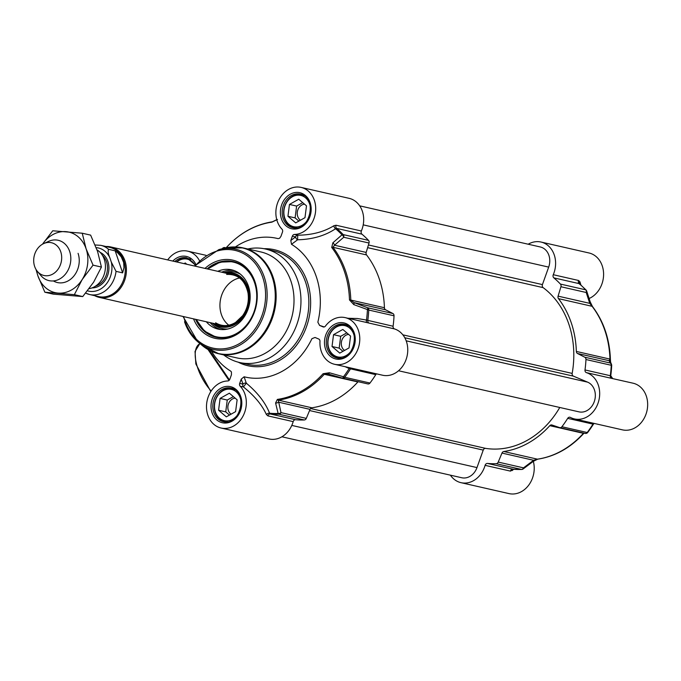 <?xml version="1.0" encoding="UTF-8"?>
<svg xmlns="http://www.w3.org/2000/svg" width="681" height="681" viewBox="0 0 681 681"><rect width="100%" height="100%" fill="white"/><g stroke="black" fill="none" stroke-linecap="round" stroke-linejoin="round"><path stroke-width="1.02" d="M611.674 365.459A2.588 2.554 159.2 0 0 610.082 362.982L584.792 357.219A2.588 2.128 102.8 0 1 585.958 359.517A102.184 84.112 102.8 0 1 585.005 369.953A2.588 2.128 -77.2 0 0 586.418 372.635A23.929 19.698 102.8 0 1 598.769 400.786A23.929 19.698 102.8 0 1 574.449 418.926A23.929 19.698 102.8 0 1 570.397 417.419A2.588 2.128 -77.2 0 0 569.963 417.257A2.588 2.128 -77.2 0 0 567.699 418.355A102.184 84.112 102.8 0 1 561.91 426.749A2.588 2.128 102.8 0 1 559.791 427.642A2.588 2.128 102.8 0 1 559.62 427.6L551.942 425.004A2.588 2.128 -77.2 0 0 551.763 424.953A2.588 2.128 -77.2 0 0 549.797 425.668L583.413 433.32A90.539 74.527 102.8 0 1 537.428 459.164L533.623 460.288L523.51 467.856A2.588 2.128 102.8 0 1 521.476 469.439A2.588 1.439 88.1 0 0 521.68 469.464A2.588 1.439 88.1 0 0 522.191 469.277M584.792 357.219L577.514 353.499L609.163 360.709L610.082 362.982A2.588 2.128 102.8 0 1 611.249 365.28L611.674 365.493A2.588 2.588 0 0 0 611.512 364.437A2.588 2.554 159.2 0 0 611.512 364.429L610.551 362.054A2.588 2.554 156.6 0 0 609.163 360.709L609.963 359.091A2.588 0.443 -1.8 0 1 610.397 359.321L610.397 359.321A2.588 0.443 -1.8 0 1 610.389 359.355L610.551 362.062M586.273 290.446A2.588 1.285 136.6 0 0 586.086 290.038A2.588 1.285 136.6 0 0 585.711 289.834A2.588 2.128 102.8 0 1 586.222 292.498L589.746 303.351L592.095 306.305A90.539 74.527 102.8 0 1 609.963 359.091L576.347 351.439A2.588 2.128 -77.2 0 0 577.514 353.499M576.347 351.439A90.539 74.527 -77.2 0 0 558.48 298.644L592.095 306.305A2.588 1.217 142.4 0 1 592.496 306.544L590.197 301.887A2.588 1.694 -17.7 0 0 590.18 301.845M558.097 296.141L560.931 286.735L586.222 292.498A2.588 1.702 -18.3 0 0 586.664 291.008L590.197 301.887A2.588 1.694 -17.7 0 1 589.746 303.351L558.097 296.141A2.588 2.128 -77.2 0 0 558.48 298.644M528.184 244.215A23.929 19.698 102.8 0 1 541.003 242.036A23.929 19.698 102.8 0 1 553.27 274.715A2.588 2.128 -77.2 0 0 553.84 277.865A102.184 84.112 102.8 0 1 560.42 284.071A2.588 2.128 102.8 0 1 560.931 286.735M512.989 469.218L521.68 469.464A2.588 2.588 0 0 0 523.144 468.954L523.144 468.954A2.588 1.43 -126.6 0 0 523.51 467.856L498.22 462.093A2.588 2.128 102.8 0 1 496.185 463.684A102.184 84.112 102.8 0 1 487.468 463.438A2.588 2.128 -77.2 0 0 485.102 465.344A23.929 19.698 102.8 0 1 461.003 482.676A23.929 19.698 102.8 0 1 450.388 475.159M498.22 462.093L501.974 453.078L533.623 460.288A2.588 1.413 -127.1 0 1 533.274 461.369A2.588 1.413 -127.1 0 0 533.274 461.369L537.718 459.181A2.588 1.396 81.8 0 0 537.999 459.079M583.626 433.073L583.413 433.32A2.588 0.826 -137.9 0 0 583.94 433.244L584.017 433.159A2.588 0.826 -137.9 0 1 583.94 433.244C570.61 447.792 555.202 456.44 537.718 459.181A2.588 1.396 81.8 0 1 537.428 459.164L503.812 451.512A2.588 2.128 -77.2 0 0 501.974 453.078M503.812 451.512A90.539 74.527 -77.2 0 0 549.797 425.668M589.108 298.508A23.929 19.698 -77.2 0 0 603.596 274.213A23.929 19.698 -77.2 0 0 588.98 252.966L541.003 242.036M574.449 418.926L622.434 429.856A23.929 19.698 -77.2 0 0 646.95 410.898A23.929 19.698 -77.2 0 0 633.058 383.199L611.708 378.389A2.588 2.128 102.8 0 1 610.304 375.716L585.005 369.953M461.003 482.676L508.979 493.597A23.929 19.698 -77.2 0 0 528.609 485.289A23.929 19.698 -77.2 0 0 533.325 461.326M512.793 469.124L487.468 463.438M485.102 465.344L510.392 471.107L513.976 469.303M512.716 469.192A2.588 1.651 -130.3 0 0 512.401 470.554M585.319 433.439A2.588 2.571 131.9 0 0 587.66 432.503M567.699 418.355L592.989 424.118A2.588 2.128 102.8 0 1 593.747 423.327M610.746 375.733A2.588 2.579 119.5 0 0 612.04 378.304A2.588 2.579 119.5 0 0 612.04 378.313A2.588 2.579 119.5 0 0 612.679 378.559L610.755 375.725L611.683 365.476A101.639 83.661 -77.2 0 1 610.755 375.708L610.304 375.716L610.755 375.708M586.664 291.008L586.664 291.008A2.588 2.588 0 0 0 586.086 290.038L579.276 283.551A2.588 1.907 -15.2 0 1 579.914 281.772L578.569 280.478L553.27 274.715M553.84 277.865L579.131 283.628L579.837 284.369M580.936 285.058L579.914 281.772M287.944 216.269L289.459 204.445L298.729 199.227L306.493 205.841L304.977 217.673L295.699 222.883L287.944 216.269L295.103 217.894L298.865 221.104M302.73 202.64L296.618 206.071L295.103 217.894M289.459 204.445L296.618 206.071M304.535 204.172A8.598 7.074 -77.2 0 0 297.537 210.872A8.598 7.074 -77.2 0 0 300.466 220.201M304.169 195.787A16.812 13.841 -77.2 0 0 301.377 194.757A16.812 13.841 -77.2 0 0 287.263 201.057A16.812 13.841 -77.2 0 0 284.59 218.49A16.812 13.841 -77.2 0 0 293.911 227.548A16.812 13.841 -77.2 0 0 296.873 227.829M309.685 215.485A16.038 13.203 102.8 0 1 297.239 226.909A16.038 13.203 102.8 0 1 284.769 218.048A16.038 13.203 102.8 0 1 295.894 195.413A16.038 13.203 102.8 0 1 310.374 212.455M332.022 346.493L333.537 334.669L342.815 329.459L350.57 336.073L349.055 347.897L339.776 353.107L332.022 346.493L339.181 348.127L342.943 351.328M346.808 332.864L340.696 336.303L339.181 348.127M333.537 334.669L340.696 336.303M348.612 334.405A8.598 7.074 -77.2 0 0 341.615 341.096A8.598 7.074 -77.2 0 0 344.552 350.426M348.255 326.02A16.812 13.841 -77.2 0 0 345.463 324.982A16.812 13.841 -77.2 0 0 331.341 331.281A16.812 13.841 -77.2 0 0 328.676 348.715A16.812 13.841 -77.2 0 0 337.989 357.772A16.812 13.841 -77.2 0 0 340.951 358.053M353.762 345.71A16.038 13.203 102.8 0 1 341.317 357.133A16.038 13.203 102.8 0 1 328.846 348.28A16.038 13.203 102.8 0 1 339.972 325.637A16.038 13.203 102.8 0 1 354.452 342.679M184.091 263.641L185.283 262.977L186.79 264.262M190.723 259.538A16.812 13.841 -77.2 0 0 187.93 258.508A16.812 13.841 -77.2 0 0 176.388 261.887M176.796 261.981A16.038 13.203 102.8 0 1 195.098 265.258M218.575 410.234L220.091 398.411L229.361 393.201L237.124 399.815L235.6 411.639L226.33 416.849L218.575 410.234L225.734 411.869L229.497 415.078M233.362 396.614L227.25 400.045L225.734 411.869M220.091 398.411L227.25 400.045M235.158 398.147A8.598 7.074 -77.2 0 0 228.169 404.837A8.598 7.074 -77.2 0 0 231.097 414.176M234.8 389.762A16.812 13.841 -77.2 0 0 232.008 388.732A16.812 13.841 -77.2 0 0 217.886 395.023A16.812 13.841 -77.2 0 0 215.222 412.456A16.812 13.841 -77.2 0 0 224.543 421.522A16.812 13.841 -77.2 0 0 227.505 421.794M240.316 409.46A16.038 13.203 102.8 0 1 227.871 420.875A16.038 13.203 102.8 0 1 215.4 412.022A16.038 13.203 102.8 0 1 226.526 389.387A16.038 13.203 102.8 0 1 241.006 406.429M361.356 231.004L336.065 225.241A2.588 2.128 -77.2 0 0 336.627 228.39L335.58 228.731A101.639 83.661 102.8 0 1 342.015 234.817L332.864 242.828A2.588 1.532 48.9 0 1 334.524 245.22L343.718 237.269A2.588 2.128 -77.2 0 0 343.207 234.605A2.588 1.285 136.6 0 0 342.015 234.817A2.588 1.541 49.4 0 1 343.718 237.269L369.017 243.023A2.588 2.128 -77.2 0 0 368.498 240.359A102.184 84.112 -77.2 0 0 361.917 234.153A2.588 2.128 102.8 0 1 361.356 231.004A23.929 19.698 -77.2 0 0 349.081 198.324L301.096 187.403A23.929 19.698 102.8 0 1 315.431 212.71A23.929 19.698 102.8 0 1 294.464 234.46A2.588 2.128 -77.2 0 0 292.345 236.196L295.597 236.937A2.588 1.549 -126.6 0 0 297.58 239.797L297.708 235.2A2.588 2.128 -77.2 0 0 295.597 236.937A18271.511 10266.688 112.9 0 0 290.813 240.487L291.494 244.3A16550.105 3056.107 -44.5 0 1 297.58 239.797C312.502 239.414 325.169 235.72 335.58 228.731A2.588 1.447 57 0 1 333.903 225.734C323.892 231.915 311.821 235.073 297.708 235.2L294.464 234.46M369.017 243.023L366.174 252.43L334.524 245.22L332.941 247.28A2.588 1.217 142.4 0 0 331.715 247.458A90.003 74.084 102.8 0 1 349.481 299.938L353.779 304.603L368.744 310.042A2.588 2.128 -77.2 0 0 367.578 307.744A2.588 0.698 110.7 0 1 367.417 309.864A101.639 83.661 102.8 0 1 366.497 320.07L357.44 318.512L348.008 318.274M353.779 304.603A2.588 0.672 110.8 0 0 353.933 302.577L385.591 309.787L392.869 313.507L367.578 307.744L353.933 302.577L350.809 300.066A90.539 74.527 -77.2 0 0 332.941 247.28L366.557 254.932A2.588 2.128 102.8 0 1 366.174 252.43M366.557 254.932A90.539 74.527 102.8 0 1 384.425 307.727L350.809 300.066A2.588 0.443 -1.8 0 0 349.481 299.938M385.591 309.787A2.588 2.128 102.8 0 1 384.425 307.727M323.637 327.008L323.041 326.871A2.588 2.128 -77.2 0 0 323.33 326.965A2.588 2.128 -77.2 0 0 325.467 326.054A23.929 19.698 102.8 0 1 345.173 317.627A23.929 19.698 102.8 0 1 359.066 345.327A23.929 19.698 102.8 0 1 334.55 364.284L382.526 375.214A23.929 19.698 -77.2 0 0 406.846 357.074A23.929 19.698 -77.2 0 0 394.495 328.923A2.588 2.128 102.8 0 1 393.09 326.242A102.184 84.112 -77.2 0 0 394.035 315.805A2.588 2.128 -77.2 0 0 392.869 313.507M342.756 378.202L367.697 383.88A2.588 2.128 -77.2 0 0 367.876 383.931A2.588 2.128 -77.2 0 0 369.987 383.037A102.184 84.112 -77.2 0 0 375.776 374.644A2.588 2.128 102.8 0 1 376.533 373.852M345.139 366.701L349.166 368.532A101.639 83.661 102.8 0 1 343.496 376.738A2.588 0.681 106 0 1 342.441 378.134A2.588 2.128 -77.2 0 0 342.577 378.168A2.588 2.128 -77.2 0 0 344.697 377.283A2.588 0.707 -142.8 0 1 343.496 376.738L329.4 372.762L323.092 373.716A90.003 74.084 102.8 0 1 277.38 399.406L275.584 402.999A2.588 1.805 166.3 0 0 278.401 402.156L310.051 409.366L306.297 418.381L281.006 412.626A2.588 1.822 165.7 0 1 278.12 413.469A2.588 1.439 88.1 0 0 278.972 414.21A2.588 2.128 -77.2 0 0 281.006 412.626L278.274 400.139A90.539 74.527 -77.2 0 0 324.258 374.295L357.874 381.956A2.588 2.128 102.8 0 1 358.129 381.709M357.874 381.956A90.539 74.527 102.8 0 1 311.889 407.791L278.274 400.139A2.588 1.396 81.8 0 1 277.38 399.406M310.051 409.366A2.588 2.128 102.8 0 1 311.889 407.791M240.189 386.221L243.432 386.961L246.301 383.182A2.588 1.813 -18.8 0 0 242.955 384.135L239.703 383.394A2.588 2.128 -77.2 0 0 240.189 386.221A23.929 19.698 102.8 0 1 243.738 414.635A23.929 19.698 102.8 0 1 221.104 428.034L269.08 438.964A23.929 19.698 -77.2 0 0 293.179 421.633A2.588 2.128 102.8 0 1 295.554 419.726A102.184 84.112 -77.2 0 0 304.262 419.973A2.588 2.128 -77.2 0 0 306.297 418.381M208.037 349.557L229.003 380.466M229.471 379.964L209.348 350.281M239.703 383.394L241.244 379.104A18271.511 10266.688 112.9 0 0 242.955 384.135A2.588 2.128 -77.2 0 0 243.432 386.961C254.328 395.661 261.981 404.846 266.39 414.516L267.888 415.87L293.179 421.633M221.104 428.034A23.929 19.698 102.8 0 1 206.769 402.718A23.929 19.698 102.8 0 1 227.735 380.968A2.588 2.128 -77.2 0 0 229.846 379.232L231.446 374.763L231.438 372.005L230.714 371.136A71.139 58.557 -77.2 0 1 211.638 351.396M295.554 419.726L270.263 413.963L269.599 413.239C265.403 402.684 257.639 392.665 246.301 383.182A16550.105 4170.623 -94.2 0 1 244.113 376.789L241.244 379.104M244.113 376.789A71.139 58.557 -77.2 0 0 311.941 338.678L315.005 337.461M315.218 337.538L318.699 339.01A2.588 2.128 -77.2 0 1 319.976 341.394A23.929 19.698 102.8 0 0 334.55 364.284M323.041 326.871L319.559 325.399A18271.511 1497.749 19.7 0 0 324.233 326.94M291.494 244.3A71.139 58.557 -77.2 0 1 317.848 322.164L319.559 325.399M290.813 240.487L292.345 236.196M235.43 246.922A71.139 58.557 -77.2 0 1 278.086 238.639L279.627 238.239L280.955 236.324L282.487 232.034A2.588 2.128 -77.2 0 0 282.011 229.208A23.929 19.698 102.8 0 1 278.461 200.793A23.929 19.698 102.8 0 1 301.096 187.403M167.688 259.912A23.929 19.698 102.8 0 1 187.65 251.144A23.929 19.698 102.8 0 1 199.431 260.61M223.666 354.903A58.208 47.908 -77.2 0 0 239.576 362.505A58.208 47.908 -77.2 0 0 288.455 340.721A58.208 47.908 -77.2 0 0 297.682 280.376A58.208 47.908 -77.2 0 0 265.428 249.008A58.208 47.908 -77.2 0 0 247.799 248.974M222.423 248.497A2.588 0.707 37.2 0 0 222.364 248.556A2.588 0.707 37.2 0 0 222.321 248.625A2.588 2.571 -48.1 0 1 225.164 247.646A2.588 2.128 -77.2 0 0 224.994 247.595A2.588 2.128 -77.2 0 0 224.764 247.561M226.16 247.765A90.003 74.084 102.8 0 1 271.796 222.168L277.516 219.469M336.065 225.241L333.903 225.734M332.864 242.828L331.715 247.458M393.09 326.242L366.497 320.07A2.588 0.775 103.9 0 0 366.667 322.53L394.495 328.923M365.28 322.207L366.667 322.53M349.659 367.731A2.588 0.8 112.4 0 0 349.166 368.532L375.776 374.644M329.4 372.762A2.588 0.655 106.1 0 1 328.395 374.09L342.441 378.134A2.588 0.681 106 0 1 342.407 378.125L328.361 374.082A2.588 0.655 106.1 0 0 328.395 374.09L324.258 374.295A2.588 0.826 -137.9 0 1 323.092 373.716M275.584 402.999L278.12 413.469A101.639 83.661 102.8 0 1 269.599 413.239A2.588 1.702 157.7 0 0 266.39 414.516M207.109 268.884A38.8 31.939 102.8 0 1 233.191 261.564A38.8 31.939 102.8 0 1 254.694 282.47A38.8 31.939 102.8 0 1 248.548 322.709A38.8 31.939 102.8 0 1 215.962 337.231A38.8 31.939 102.8 0 1 195.617 319.329M193.532 318.853A40.094 33.003 -77.2 0 0 239.499 332.677A40.094 33.003 -77.2 0 0 252.438 275.856A40.094 33.003 -77.2 0 0 205.015 268.408M210.42 350.775A54.327 44.716 -77.2 0 0 218.856 353.805L236.716 357.874A54.327 44.716 -77.2 0 0 282.343 337.546A54.327 44.716 -77.2 0 0 290.949 281.219A54.327 44.716 -77.2 0 0 260.849 251.944L242.981 247.875A54.327 44.716 -77.2 0 0 234.06 246.956M207.611 269.004L220.108 262.125L233.481 261.632A38.8 31.939 -77.2 0 0 207.679 269.021M196.196 319.466A38.8 31.939 -77.2 0 0 216.243 337.291L204.411 331.051L196.119 319.449M212.898 323.271A27.683 22.788 -77.2 0 0 238.784 321.798A27.683 22.788 -77.2 0 0 249.212 292.6A27.683 22.788 -77.2 0 0 224.389 272.826M206.309 321.764A30.398 25.018 -77.2 0 0 219.137 329.306A30.398 25.018 -77.2 0 0 249.757 291.502A30.398 25.018 -77.2 0 0 232.63 270.085A30.398 25.018 -77.2 0 0 217.801 271.319M228.816 325.212A25.869 21.29 102.8 0 1 221.393 314.528A25.869 21.29 102.8 0 1 239.584 277.967M359.687 205.841L540.297 246.973A15.518 12.777 102.8 0 1 548.682 267.105L542.425 284.598A2.588 2.128 -77.2 0 0 543.149 287.637A87.432 71.973 102.8 0 1 572.176 373.401A2.588 2.128 -77.2 0 0 573.419 376.15L587.626 382.152A15.518 12.777 102.8 0 1 594.59 400.641A15.518 12.777 102.8 0 1 578.969 411.852L398.547 370.753M559.765 407.476A87.432 71.973 102.8 0 1 485.664 448.387A2.588 2.128 -77.2 0 0 483.238 450.098L476.981 467.592A15.518 12.777 102.8 0 1 461.701 477.739L281.9 436.785M89.143 288.667A20.694 17.034 -77.2 0 0 104.261 259.308A20.694 17.034 -77.2 0 0 97.025 249.876M111.309 262.083L109.871 257.827C108.185 253.936 107.76 251.11 108.585 249.34L115.174 250.838L117.549 252.677L121.261 256.89L123.67 262.508L123.968 267.659L122.623 272.86L116.034 271.361L111.309 262.083A22.115 18.208 102.8 0 1 106.083 284.283A22.115 18.208 102.8 0 1 87.5 290.813M115.174 250.838L122.623 272.86M85.67 293.094A25.223 20.762 -77.2 0 0 89.645 294.532L98.668 296.584A25.223 20.762 -77.2 0 0 119.847 287.144A25.223 20.762 -77.2 0 0 123.848 260.993A25.223 20.762 -77.2 0 0 109.871 247.399L100.848 245.347L95.136 244.973M94.676 295.673A25.869 21.29 -77.2 0 0 99.145 297.359A25.869 21.29 -77.2 0 0 120.869 287.671A25.869 21.29 -77.2 0 0 124.963 260.857A25.869 21.29 -77.2 0 0 110.628 246.914A25.869 21.29 -77.2 0 0 105.878 246.496M37.404 271.413L40.928 275.601A20.694 17.034 -77.2 0 0 48.998 280.632A20.694 17.034 -77.2 0 0 66.38 272.885A20.694 17.034 -77.2 0 0 69.658 251.425A20.694 17.034 -77.2 0 0 58.191 240.274A20.694 17.034 -77.2 0 0 48.734 241.312L43.746 243.56A16.812 13.841 -77.2 0 0 34.637 266.441A16.812 13.841 -77.2 0 0 37.404 271.413A16.812 13.841 -77.2 0 0 55.101 272.46A16.812 13.841 -77.2 0 0 60.745 251.774A16.812 13.841 -77.2 0 0 43.746 243.56M53.356 280.93A20.694 17.034 -77.2 0 0 73.216 276.792A20.694 17.034 -77.2 0 0 78.077 253.349M36.57 270.323A31.045 25.555 -77.2 0 0 37.923 275.907A31.045 25.555 -77.2 0 0 58.072 293.094A31.045 25.555 -77.2 0 0 82.171 279.559A31.045 25.555 -77.2 0 0 86.112 248.829A31.045 25.555 -77.2 0 0 65.955 231.651A31.045 25.555 -77.2 0 0 42.52 244.19M44.861 292.226L53.246 294.141L82.75 296.567L93.629 282.164L101.435 267.063L97.57 251.442L90.633 235.124L82.239 233.217L86.112 248.829L93.05 265.147L82.171 279.559L74.357 294.66L44.861 292.226L37.923 275.907L35.965 269.37M42.494 244.198L52.743 230.782L82.239 233.217M82.75 296.567L74.357 294.66M101.435 267.063L93.05 265.147M510.392 471.107A2.588 2.128 102.8 0 1 512.767 469.2A102.184 84.112 102.8 0 0 521.476 469.439L496.185 463.684M594.173 423.42L593.423 424.178A101.639 83.661 -77.2 0 1 587.754 432.375A2.588 0.707 -142.8 0 1 587.72 432.444A2.588 0.707 -142.8 0 1 587.201 432.512A2.588 2.128 102.8 0 1 585.081 433.405A2.588 2.128 102.8 0 1 584.911 433.354L559.969 427.677M592.989 424.118A102.184 84.112 102.8 0 1 587.201 432.512L561.91 426.749M585.958 359.517L611.249 365.28A102.184 84.112 102.8 0 1 610.304 375.716M610.389 359.287A90.003 74.084 -77.2 0 0 592.623 306.884A2.588 1.217 142.4 0 0 592.496 306.544C603.638 321.296 609.597 338.891 610.397 359.321L610.61 362.224M578.569 280.478A2.588 2.128 102.8 0 0 579.131 283.628A102.184 84.112 102.8 0 1 585.711 289.834L560.42 284.071M586.418 372.635L611.708 378.389M292.677 227.667A17.204 14.156 102.8 0 1 283.143 218.397A17.204 14.156 102.8 0 1 285.875 200.554A17.204 14.156 102.8 0 1 300.321 194.119C318.07 196.835 309.855 232.902 292.677 227.667M336.755 357.891A17.204 14.156 102.8 0 1 327.229 348.621A17.204 14.156 102.8 0 1 329.953 330.787A17.204 14.156 102.8 0 1 344.399 324.343C362.147 327.059 353.933 363.126 336.755 357.891M223.308 421.641A17.204 14.156 102.8 0 1 213.774 412.363A17.204 14.156 102.8 0 1 216.507 394.529A17.204 14.156 102.8 0 1 230.953 388.093C248.693 390.809 240.478 426.876 223.308 421.641M174.83 261.538A17.204 14.156 102.8 0 1 186.875 257.861L195.345 264.96M211.161 391.013A32.339 14.718 -119.3 0 1 199.729 343.777L200.001 343.624M325.509 349.021A18.498 15.229 -77.2 0 0 351.873 351.192A18.498 15.229 -77.2 0 0 342.211 322.649A18.498 15.229 -77.2 0 0 325.509 349.021M212.055 412.771A18.498 15.229 -77.2 0 0 238.427 414.942A18.498 15.229 -77.2 0 0 228.765 386.399A18.498 15.229 -77.2 0 0 212.055 412.771M281.423 218.797A18.498 15.229 -77.2 0 0 307.795 220.967A18.498 15.229 -77.2 0 0 298.133 192.425A18.498 15.229 -77.2 0 0 281.423 218.797M238.18 362.164A59.494 48.972 -77.2 0 0 294.149 348.204A59.494 48.972 -77.2 0 0 307.284 281.764A59.494 48.972 -77.2 0 0 264.015 248.71M195.856 264.356A18.498 15.229 -77.2 0 0 172.804 261.07M265.428 249.008L273.311 250.804A58.208 47.908 102.8 0 1 305.565 282.164A58.208 47.908 102.8 0 1 296.337 342.517A58.208 47.908 102.8 0 1 247.458 364.301L239.576 362.505M226.237 247.68A2.588 0.826 42.1 0 0 226.143 247.756L226.143 247.756A2.588 0.826 42.1 0 0 226.126 247.773L226.143 247.756C239.474 233.208 254.881 224.56 272.366 221.819L272.366 221.819A2.588 1.396 -98.2 0 1 272.655 221.836M271.796 222.168A2.588 1.396 -98.2 0 1 272.366 221.819L276.809 219.631M225.471 247.918L224.994 247.595A2.588 2.588 0 0 0 222.364 248.556L222.227 248.727M368.498 240.359L343.207 234.605A102.184 84.112 -77.2 0 0 336.627 228.39L361.917 234.153M369.204 323.16A2.588 2.128 -77.2 0 1 367.8 320.487A102.184 84.112 -77.2 0 0 368.744 310.042L394.035 315.805M351.243 368.089A2.588 2.128 -77.2 0 0 350.485 368.889A102.184 84.112 -77.2 0 1 344.697 377.283L369.987 383.037M304.262 419.973L278.972 414.21A102.184 84.112 -77.2 0 1 270.263 413.963A2.588 2.128 -77.2 0 0 267.888 415.87M183.683 316.614A50.096 41.235 -77.2 0 0 184.977 321.083A50.096 41.235 -77.2 0 0 238.971 343.871A50.096 41.235 -77.2 0 0 262.747 277.38A50.096 41.235 -77.2 0 0 195.175 266.169M218.856 353.805A54.327 44.716 -77.2 0 0 264.475 333.477A54.327 44.716 -77.2 0 0 273.09 277.15A54.327 44.716 -77.2 0 0 242.981 247.875L224.381 248.173A54.148 44.571 -77.2 0 1 272.204 277.056A54.148 44.571 -77.2 0 1 256.967 341.028A54.148 44.571 -77.2 0 1 202.214 345.48L218.856 353.805M184.534 321.747A51.347 42.265 -77.2 0 0 197.873 341.845A51.347 42.265 -77.2 0 0 249.799 337.623A51.347 42.265 -77.2 0 0 264.245 276.963A51.347 42.265 -77.2 0 0 218.89 249.578L224.381 248.173M215.681 323.901A26.644 21.928 -77.2 0 0 239.448 319.968A26.644 21.928 -77.2 0 0 248.369 292.873A26.644 21.928 -77.2 0 0 227.165 273.456M196.469 319.525A38.289 31.513 -77.2 0 0 235.107 334.269A38.289 31.513 -77.2 0 0 256.218 289.442A38.289 31.513 -77.2 0 0 207.952 269.08M248.259 293.188A25.887 21.307 -77.2 0 0 232.11 274.579M240.427 274.196A28.951 23.835 -77.2 0 0 223.862 272.706M212.37 323.152A28.951 23.835 -77.2 0 0 227.948 328.974M210.174 322.649A30.211 24.865 -77.2 0 0 220.967 329.544M234.375 270.663A30.211 24.865 -77.2 0 0 221.665 272.204M363.211 224.858L548.682 267.105M368.43 244.964L542.425 284.598M367.612 247.654L543.149 287.637M402.871 334.839L572.176 373.401M404.795 337.75L573.419 376.15M406.199 340.823L587.626 382.152M310.587 408.515L485.664 448.387M309.557 410.541L483.238 450.098M291.791 425.412L476.981 467.592M102.431 255.375A17.459 14.369 102.8 0 1 106.508 261.802A17.459 14.369 102.8 0 1 95.417 286.182M92.02 287.893A18.498 15.229 -77.2 0 0 107.879 261.478A18.498 15.229 -77.2 0 0 100.116 252.362M96.2 247.646A22.115 18.208 102.8 0 1 109.871 257.827M108.585 249.34A25.223 20.762 -77.2 0 0 100.848 245.347M85.653 293.119L89.645 294.532A25.223 20.762 -77.2 0 0 116.034 271.361M559.791 427.642L585.081 433.405A2.588 2.588 0 0 0 587.72 432.444L593.423 424.186M533.274 461.369L523.144 468.954M303.096 195.149L301.377 194.757M295.631 227.939L293.911 227.548M347.174 325.373L345.463 324.982M339.708 358.163L337.989 357.772M189.65 258.899L187.93 258.508M233.728 389.123L232.008 388.732M226.262 421.914L224.543 421.522M210.804 391.575L195.856 363.986L195.03 351.396L199.729 343.777M206.045 255.332L187.65 251.144M365.297 322.207L345.173 317.627M342.441 378.134A2.588 2.588 0 0 0 342.577 378.168L367.876 383.931M182.993 316.461L197.873 341.845L202.214 345.48M218.89 249.578L194.485 266.016M226.645 274.426C237.975 273.975 245.1 280.197 248.029 293.085C249.152 301.325 247.365 308.868 242.666 315.695L235.6 322.428C228.688 326.514 222.023 326.642 215.63 322.803M233.498 274.894L110.628 246.914M222.015 325.348L99.145 297.359"/></g></svg>
